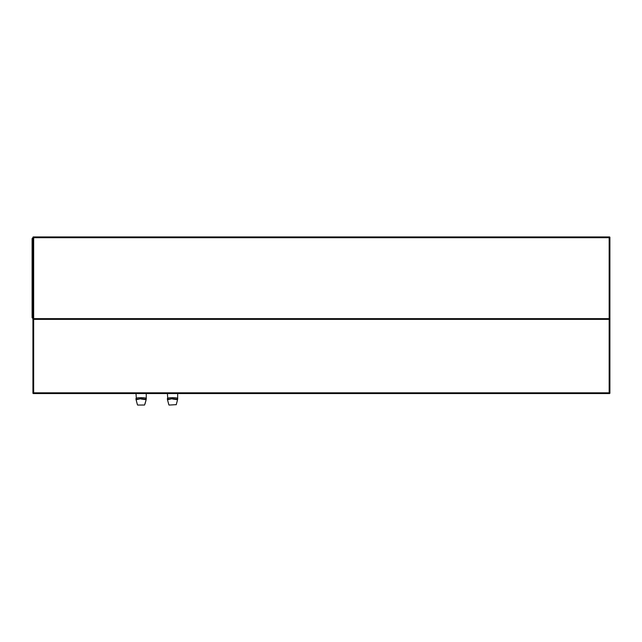 <?xml version="1.0" encoding="UTF-8"?>
<svg xmlns="http://www.w3.org/2000/svg" width="642" height="642" viewBox="0 0 642 642"><rect width="100%" height="100%" fill="white"/><g stroke="black" fill="none" stroke-linecap="round" stroke-linejoin="round"><path stroke-width="0.96" d="M609.162 236.946L609.9 237.692L609.162 236.946M33.175 237.692L33.665 236.946M609.162 237.195L609.651 237.692L609.162 237.195M609.9 393.281L609.162 392.816L609.9 393.281L609.9 237.227L609.162 237.692L609.9 237.227M33.199 393.554L33.665 392.816L33.199 393.554L609.627 393.554L609.162 392.816L609.627 393.554M32.927 237.227L33.665 237.692L32.927 237.227L32.927 393.281L33.665 392.816L32.927 393.281M609.9 392.816L609.162 393.554L609.9 392.816M609.651 392.816L609.162 393.305L609.651 392.816M33.665 393.281L32.927 392.816M33.175 392.816L33.665 393.305M33.199 319.371L33.665 318.633L33.199 319.371L609.627 319.371L609.162 318.633L609.627 319.371M609.627 236.946L609.162 237.692L609.627 236.946L33.199 236.946L33.665 237.692L33.199 236.946M609.9 319.098L609.162 318.633L609.162 237.692L33.665 237.692L33.665 318.633L32.927 319.098L33.665 318.633L609.162 318.633L609.9 319.098M32.1 238.599L32.927 237.773L32.1 238.599L32.1 317.726L32.927 318.544L32.1 317.726M136 393.305L136.409 399.677C138.303 406.868 138.303 406.868 136.409 399.677L136 399.284L136.409 399.677L141.128 398.642L136 399.284L136 398.433C136.321 397.96 138.03 397.703 141.128 397.663C144.281 397.711 145.991 397.968 146.256 398.433L146.256 399.284L141.128 398.642M146.256 393.305L146.256 398.433M146.256 399.284L145.846 399.677C143.952 406.868 143.952 406.868 145.846 399.677L141.128 399.035M167.401 393.305L167.811 399.677C169.705 406.868 169.705 406.868 167.811 399.677L167.401 399.284L167.811 399.677L172.529 398.642L167.401 399.284L167.401 398.433C167.722 397.96 169.432 397.703 172.529 397.663C175.683 397.711 177.401 397.968 177.665 398.433L177.665 399.284L172.529 398.642M177.665 393.305L177.665 398.433M177.665 399.284L177.248 399.677C175.354 406.868 175.354 406.868 177.248 399.677L172.529 399.035M33.665 319.371L33.665 392.816L609.162 392.816L609.162 319.371M146.055 400.118L144.578 405.022L137.829 405.054C137.171 404.019 138.223 407.742 136.008 399.38M145.108 403.69L145.261 403.112M145.477 402.301L145.702 401.459M136.2 400.127L136.553 401.459M136.778 402.301L136.995 403.112M137.147 403.69L137.276 404.155M177.457 400.118L176.229 404.749M167.41 399.38C169.624 407.742 168.573 404.019 169.231 405.054L176.253 404.653M176.51 403.69L176.662 403.112M176.879 402.301L177.104 401.459M167.61 400.127L167.955 401.459M168.18 402.301L168.397 403.112M168.549 403.69L168.677 404.155"/></g></svg>
